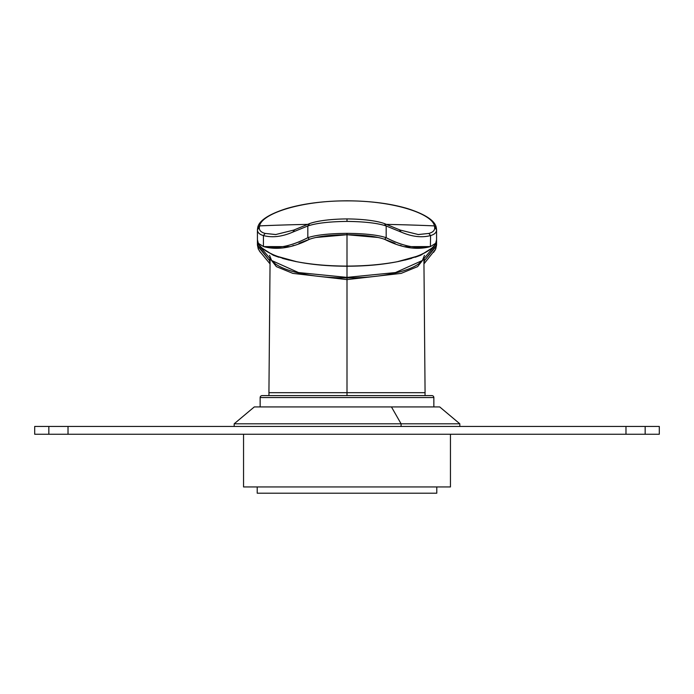 <?xml version="1.0" encoding="UTF-8"?>
<svg xmlns="http://www.w3.org/2000/svg" width="694" height="694" viewBox="0 0 694 694"><rect width="100%" height="100%" fill="white"/><g stroke="black" fill="none" stroke-linecap="round" stroke-linejoin="round"><path stroke-width="1.04" d="M48.84 426.446L34.7 426.446L48.84 426.446L48.84 434.253L34.7 434.253L48.84 434.253L48.84 426.446L68.021 426.446L48.84 426.446M347 426.446L68.021 426.446L68.021 434.253L48.84 434.253L68.021 434.253L68.021 426.446L625.979 426.446L347 426.446M645.16 426.446L625.979 426.446L625.979 434.253L68.021 434.253L625.979 434.253L625.979 426.446L659.3 426.446L645.16 426.446L645.16 434.253L645.16 426.446M659.3 426.446L659.3 434.253L625.979 434.253L659.3 434.253M34.7 434.253L34.7 426.446M257.214 493.2L436.786 493.2L436.786 486.954L436.786 493.2L257.214 493.2L257.214 486.954L257.214 493.2M260.146 397.558L260.146 406.927L260.146 397.558L433.854 397.558L433.854 406.927L433.854 397.558A1.952 1.952 0 0 0 431.902 395.606L431.902 395.606A1.952 1.952 0 0 1 433.854 397.558L433.854 397.558A1.952 1.952 -90 0 0 431.902 395.606L431.902 395.606A1.952 1.952 90 0 1 433.854 397.558L260.146 397.558A1.952 1.952 0 0 1 262.098 395.606A1.952 1.952 0 0 0 260.146 397.558M262.098 395.606L431.902 395.606L262.098 395.606M243.551 486.954L450.449 486.954L450.449 434.253L450.449 486.954L243.551 486.954L243.551 434.253M254.282 406.927L391.451 406.927L401.089 423.8L459.818 423.8L401.089 423.8L391.451 406.927L439.718 406.927M401.089 423.8L234.182 423.8L401.089 423.8L401.089 426.446L401.089 423.8M391.451 406.927L256.433 406.927M423.904 258.064L425.075 392.683L347 392.683L347 279.604L292.877 273.384L276.386 266.626L270.131 258.715L276.386 266.626L292.877 273.384L347 279.604L401.123 273.384L417.615 266.626L423.869 258.715L417.615 266.626L401.123 273.384L347 279.604L347 277.747L347 395.606L347 392.683L268.925 392.683L270.096 258.064M435.719 248.495L436.569 245.034L424.468 260.588L436.11 246.249L424.468 260.597L423.947 263.26L424.468 260.597L436.11 246.249L436.569 239.846L436.11 246.205L436.569 245.034L435.459 249.389L423.947 263.894M433.568 252.364L433.923 251.931M434.687 250.864L435.468 249.389M436.569 245.043L436.11 246.197L435.685 243.82L436.11 246.24L436.569 245.043M424.468 260.588L424.069 258.48L424.468 260.588L423.93 261.022L424.468 260.588M257.431 244.991L257.431 239.838L257.89 246.24L269.532 260.597L257.431 245.034L258.541 249.389L257.431 244.991M258.281 248.495L258.515 249.363M270.053 263.894L259.313 250.864M260.077 251.931L260.432 252.364M257.431 234.893L257.431 245.051L258.246 248.92M258.315 243.82L257.89 246.197L258.315 243.82M269.931 258.48L269.532 260.588L270.07 261.022L269.532 260.597L270.07 261.013L269.532 260.588L269.931 258.48M270.053 263.26L269.532 260.597M347 392.683L425.075 392.683L347 392.683M347 240.107L347 235.257L347 240.107M275.943 234.546L265.177 233.436C261.196 232.369 259.235 230.477 259.296 227.745L259.573 225.888A1951.875 1876.264 0 0 1 307.572 224.388A1951.875 1876.264 180 0 0 259.573 225.888L257.717 227.719L257.431 229.627C257.37 232.447 259.374 234.425 263.425 235.561C272.282 237.895 282.068 236.741 292.781 232.108L307.824 225.984L307.824 237.686C291.202 246.275 276.464 249.241 263.607 246.587L289.728 246.656M257.717 227.719L259.573 225.888C261.933 213.405 301.586 200.575 347 200.878C392.414 200.575 432.067 213.405 434.427 225.888A1951.875 1876.264 180 0 0 386.428 224.388A1951.875 1876.264 0 0 1 434.427 225.888L434.704 227.745C434.765 230.477 432.804 232.369 428.823 233.436L418.057 234.546M263.425 246.526L263.425 235.561L263.425 246.526L258.333 243.316M292.582 245.763L293.709 245.372M298.993 243.308L309.377 239.317C292.478 247.923 277.218 250.352 263.607 246.587C276.984 249.12 291.723 246.153 307.824 237.686L309.377 239.317L307.824 237.686C316.074 234.962 329.13 233.514 347 233.358L347 266.088C329.858 266.036 314.182 264.778 299.99 262.306L296.72 261.725C274.711 256.98 261.846 250.725 258.107 242.952L257.431 239.768L258.515 244.088M315.9 237.478L347 234.737C329.928 234.91 317.392 236.437 309.377 239.317L309.333 239.309M295.297 261.447L299.99 262.306C314.529 264.804 330.197 266.071 347 266.088L347 266.218C330.023 266.201 314.356 264.908 299.999 262.332C314.226 264.9 329.893 266.192 347 266.218L347 277.383L298.515 272.56L271.614 260.493L298.515 272.56L347 277.383L347 277.843M261.707 248.426L262.401 249.059M273.358 255.271L278.858 257.257M282.397 258.341L289.103 260.103M435.667 243.316L435.893 242.952C432.154 250.725 419.289 256.98 397.28 261.725L394.001 262.332C379.644 264.908 363.977 266.201 347 266.218L347 252.304M259.573 225.888L259.296 227.736L257.431 229.619L259.296 227.745C259.235 230.477 261.196 232.369 265.177 233.436L275.657 234.555L293.753 230.078L308.83 223.902C313.098 222.08 325.104 219.122 347 218.914L347 218.914C368.896 219.122 380.902 222.08 385.179 223.902L400.247 230.078L418.343 234.555L428.823 233.436L430.575 235.561L430.393 246.587L430.575 235.561C434.626 234.425 436.63 232.447 436.569 229.636L434.704 227.736L434.427 225.888L436.283 227.719L434.427 225.888C432.067 213.405 392.414 200.575 347 200.878C301.586 200.575 261.933 213.405 259.573 225.888M263.494 249.137L265.255 250.387M268.569 252.425L274.251 255.201M278.468 256.841L283.768 258.567M289.025 260.007L294.109 261.161M296.72 261.725L273.349 255.262L260.371 247.021L258.237 243.629L257.431 239.786L257.431 229.61L259.296 227.736L257.431 229.619C257.37 232.447 259.374 234.425 263.425 235.561L265.177 233.436L263.425 235.561C272.282 237.895 282.068 236.741 292.781 232.108L294.482 229.948L292.781 232.108L307.824 225.984C316.1 223.164 329.156 221.629 347 221.403C364.844 221.629 377.9 223.164 386.176 225.984L386.176 237.686C377.926 234.962 364.871 233.514 347 233.358C329.13 233.514 316.074 234.962 307.824 237.686L307.824 225.984L309.489 223.806L307.824 225.984C316.1 223.164 329.156 221.629 347 221.403L347 218.94L347 221.403C364.844 221.629 377.9 223.164 386.176 225.984L401.219 232.108C411.932 236.741 421.718 237.895 430.575 235.561C421.718 237.895 411.932 236.741 401.219 232.108L386.176 225.984L384.511 223.806L386.176 225.984L386.176 237.686C402.277 246.153 417.016 249.12 430.393 246.587C417.536 249.241 402.798 246.275 386.176 237.686L384.623 239.317L395.007 243.308M257.431 239.725L257.431 229.731M436.569 229.61L434.704 227.745L436.569 229.636C436.63 232.447 434.626 234.425 430.575 235.561L428.823 233.436C432.804 232.369 434.765 230.477 434.704 227.745L436.569 229.636L436.214 227.242C435.294 222.809 429.942 215.713 407.482 208.564C390.505 203.542 370.344 200.956 347 200.8L347 200.8C323.656 200.956 303.495 203.542 286.518 208.564C264.058 215.713 258.706 222.809 257.786 227.242L257.431 229.688M269.532 255.331L271.614 260.493L260.319 246.969M347 277.383L395.485 272.56L422.386 260.493L395.485 272.56L347 277.383L347 234.737L378.1 237.478M400.291 245.372L401.418 245.763M404.272 246.656L430.393 246.587C416.782 250.352 401.522 247.923 384.623 239.317L384.667 239.309M394.01 262.306C379.818 264.778 364.142 266.036 347 266.088C363.803 266.071 379.471 264.804 394.01 262.306L394.721 262.167L394.01 262.306M347 266.218C364.107 266.192 379.774 264.9 394.001 262.332L398.703 261.447M404.897 260.103L411.603 258.341M415.142 257.257L420.642 255.271M431.599 249.059L432.293 248.426M430.575 246.526L435.719 243.23L436.569 239.768L435.485 244.088M399.891 261.161L404.975 260.007M410.232 258.567L415.533 256.841M419.749 255.201L425.431 252.425M428.745 250.387L430.506 249.137M436.569 229.688L436.569 239.786L435.754 243.655L433.629 247.021L420.651 255.262L397.28 261.725M384.623 239.317L386.176 237.686C377.926 234.962 364.871 233.514 347 233.358L347 234.737C364.072 234.91 376.608 236.437 384.623 239.317M436.569 229.731L436.569 239.725M399.518 229.948L401.219 232.108L399.518 229.948M433.681 246.969L422.386 260.493L424.468 255.331M234.182 423.8L234.182 426.446L234.182 423.8L254.29 406.927M262.089 395.606L431.911 395.606M459.818 426.446L459.818 423.8L439.71 406.927M268.968 392.683L268.942 395.606M425.032 392.683L425.058 395.606M435.763 248.903L433.629 252.295M436.569 239.803L436.569 245.051L435.754 248.92M258.237 248.903L260.371 252.295M271.614 260.493L275.292 263.833C280.029 267.19 286.943 270.027 296.043 272.352C310.548 275.986 327.533 277.843 347 277.921C366.467 277.843 383.452 275.986 397.957 272.352C407.057 270.027 413.971 267.19 418.708 263.833L422.386 260.493"/></g></svg>

